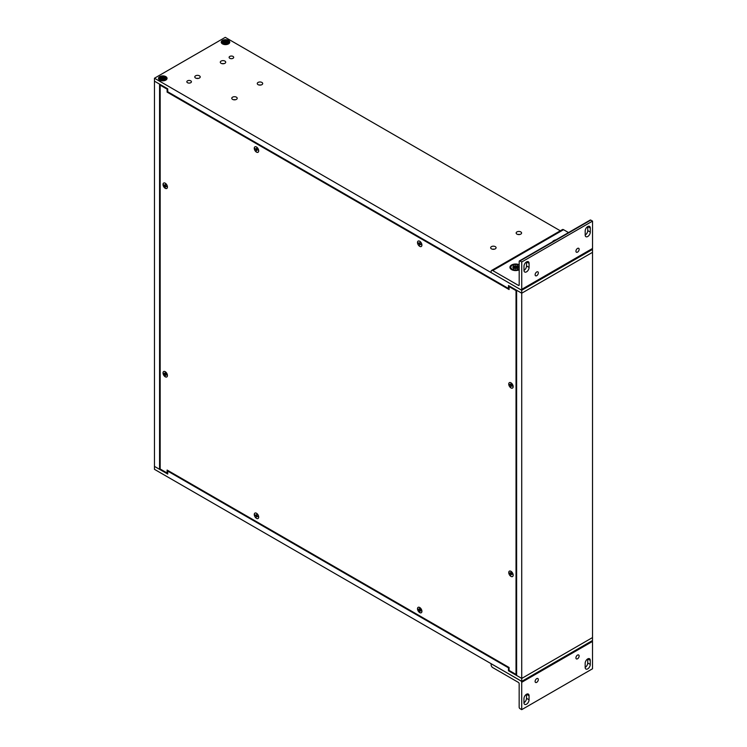<?xml version="1.0" encoding="UTF-8"?>
<svg xmlns="http://www.w3.org/2000/svg" width="747" height="747" viewBox="0 0 747 747"><rect width="100%" height="100%" fill="white"/><g stroke="black" fill="none" stroke-linecap="round" stroke-linejoin="round"><path stroke-width="1.12" d="M521.733 681.367L592.52 640.496L592.52 637.555L521.733 678.425L508.464 670.769L508.464 667.827L167.73 471.096L167.73 474.046L154.461 466.389L154.461 81.171L159.569 84.112L159.569 469.331L154.461 466.389L154.461 469.331L521.733 681.367L521.733 678.425L592.52 637.555L592.52 252.337L521.733 293.207L521.733 678.425L516.625 675.484L516.625 290.266L521.733 293.207L521.733 290.266L592.52 249.386L592.054 249.115M508.464 667.827L509.071 667.473L167.113 470.05L167.113 473L160.166 468.985L159.569 469.331M229.777 56.427A2.297 1.326 180 0 1 232.28 56.137A2.297 1.326 180 0 1 233.699 57.36A2.297 1.326 180 0 1 231.402 58.686A2.297 1.326 180 0 1 229.105 57.36A2.297 1.326 180 0 1 229.777 56.427M187.506 80.835A2.297 1.326 180 0 1 190.009 80.545A2.297 1.326 180 0 1 191.419 81.768A2.297 1.326 180 0 1 189.131 83.094A2.297 1.326 180 0 1 186.834 81.768A2.297 1.326 180 0 1 187.506 80.835M258.07 82.441A2.708 1.569 180 0 1 261.03 82.105A2.708 1.569 180 0 1 262.701 83.552A2.708 1.569 180 0 1 259.984 85.111A2.708 1.569 180 0 1 257.276 83.552A2.708 1.569 180 0 1 258.07 82.441M232.569 97.166A2.708 1.569 180 0 1 235.52 96.83A2.708 1.569 180 0 1 237.201 98.277A2.708 1.569 180 0 1 234.483 99.837A2.708 1.569 180 0 1 231.775 98.277A2.708 1.569 180 0 1 232.569 97.166M516.952 231.906A2.708 1.569 180 0 1 519.912 231.57A2.708 1.569 180 0 1 521.583 233.017A2.708 1.569 180 0 1 518.866 234.577A2.708 1.569 180 0 1 516.158 233.017A2.708 1.569 180 0 1 516.952 231.906M491.451 246.631A2.708 1.569 180 0 1 494.402 246.295A2.708 1.569 180 0 1 496.083 247.743A2.708 1.569 180 0 1 493.365 249.302A2.708 1.569 180 0 1 490.658 247.743A2.708 1.569 180 0 1 491.451 246.631M221.093 61.095A2.708 1.569 180 0 1 224.044 60.75A2.708 1.569 180 0 1 225.715 62.197A2.708 1.569 180 0 1 223.008 63.766A2.708 1.569 180 0 1 220.29 62.197A2.708 1.569 180 0 1 221.093 61.095M195.583 75.811A2.708 1.569 180 0 1 198.543 75.475A2.708 1.569 180 0 1 200.215 76.922A2.708 1.569 180 0 1 197.507 78.491A2.708 1.569 180 0 1 194.79 76.922A2.708 1.569 180 0 1 195.583 75.811M222.485 40.422A4.258 2.456 180 0 1 228.311 40.319A4.258 2.456 180 0 1 228.853 43.671A4.258 2.456 180 0 1 222.139 43.671A4.258 2.456 180 0 1 222.485 40.422M159.783 76.624A4.258 2.456 180 0 1 165.61 76.521A4.258 2.456 180 0 1 166.151 79.873A4.258 2.456 180 0 1 159.438 79.873A4.258 2.456 180 0 1 159.783 76.624M560.306 230.786L225.258 37.35L154.461 78.22L521.733 290.266M260.908 85.018A2.708 1.569 0 0 0 259.069 85.018M235.408 99.743A2.708 1.569 0 0 0 233.559 99.743M519.791 234.483A2.708 1.569 0 0 0 517.951 234.483M494.29 249.209A2.708 1.569 0 0 0 492.441 249.209M223.932 63.672A2.708 1.569 0 0 0 222.083 63.672M198.422 78.398A2.708 1.569 0 0 0 196.582 78.398M154.461 78.22L154.461 81.171L167.73 88.828L167.73 91.769L508.464 288.491L508.464 285.55L521.733 293.207L592.52 252.337L592.52 249.386M509.081 288.146L508.464 288.491M516.625 290.266L516.028 290.611L516.028 674.438L509.081 670.423L508.464 670.769M168.327 470.75L167.73 471.096M491.115 663.709L520.911 680.919A1.139 0.654 60 0 1 521.714 682.31L521.714 709.65L519.968 708.642A1.139 0.654 60 0 1 519.165 707.25L519.165 683.776A1.139 0.654 60 0 0 518.362 682.384L492.721 667.585A2.269 1.307 60 0 1 491.115 664.802L491.115 663.709M521.714 682.31L592.511 641.43A1.139 0.654 -120 0 0 592.278 640.637M592.511 641.43L592.511 668.78L521.714 709.65M529.063 695.728L529.063 699.78A3.604 2.082 -60 0 1 527.485 703.413A3.604 2.082 -60 0 1 524.702 704.374A3.604 2.082 -60 0 1 523.955 702.722L523.955 698.669A3.604 2.082 -60 0 1 525.533 695.046A3.604 2.082 -60 0 1 528.316 694.075A3.604 2.082 -60 0 1 529.063 695.728L526.514 694.252L526.514 698.305L529.063 699.78M590.27 660.385L590.27 664.438A3.604 2.082 -60 0 1 588.701 668.07A3.604 2.082 -60 0 1 585.919 669.041A3.604 2.082 -60 0 1 585.172 667.388L585.172 663.336A3.604 2.082 -60 0 1 586.74 659.704A3.604 2.082 -60 0 1 589.523 658.733A3.604 2.082 -60 0 1 590.27 660.385L587.721 658.919L587.721 662.972L590.27 664.438M535.113 681.423A2.269 1.307 -60 0 1 536.103 679.144A2.269 1.307 -60 0 1 537.84 678.537A2.269 1.307 -60 0 1 537.84 681.152A2.269 1.307 -60 0 1 535.58 682.459A2.269 1.307 -60 0 1 535.113 681.423M575.918 657.864A2.269 1.307 -60 0 1 576.908 655.586A2.269 1.307 -60 0 1 578.654 654.979A2.269 1.307 -60 0 1 578.654 657.593A2.269 1.307 -60 0 1 576.385 658.901A2.269 1.307 -60 0 1 575.918 657.864M523.955 702.722A3.604 2.082 120 0 0 526.514 698.305M585.172 667.388A3.604 2.082 120 0 0 587.721 662.972M521.509 289.845L592.296 248.975A1.139 0.654 -120 0 0 592.539 248.452L521.742 289.332A1.139 0.654 60 0 1 521.509 289.845A1.139 0.654 60 0 1 520.939 289.789L491.134 272.59L491.134 271.497A2.269 1.307 -120 0 1 491.61 270.451A2.269 1.307 -120 0 1 492.74 270.563L563.537 229.693A2.269 1.307 -120 0 0 562.398 229.581L491.61 270.451M568.523 232.569L563.537 229.693M592.539 248.452L592.539 221.112L590.793 220.104A1.139 0.654 -120 0 0 590.223 220.048L519.426 260.918A1.139 0.654 60 0 1 519.996 260.974L521.742 261.982L521.742 289.332M519.426 260.918A1.139 0.654 60 0 0 519.193 261.441L519.193 284.906A1.139 0.654 60 0 1 518.96 285.429A1.139 0.654 60 0 1 518.39 285.373L492.74 270.563M519.193 269.835A5.677 3.277 180 0 1 511.125 269.303A5.677 3.277 180 0 1 511.63 264.952A5.677 3.277 180 0 1 519.193 264.746M552.491 241.832A5.677 3.277 180 0 1 556.011 239.796M585.19 235.034L585.19 230.982A3.604 2.082 -60 0 1 586.768 227.349A3.604 2.082 -60 0 1 589.551 226.388A3.604 2.082 -60 0 1 590.298 228.031L590.298 232.084A3.604 2.082 -60 0 1 588.72 235.716A3.604 2.082 -60 0 1 585.937 236.687A3.604 2.082 -60 0 1 585.19 235.034A3.604 2.082 120 0 0 587.749 230.618L587.749 226.565L590.298 228.031M523.983 270.377L523.983 266.315A3.604 2.082 -60 0 1 525.561 262.692A3.604 2.082 -60 0 1 528.334 261.721A3.604 2.082 -60 0 1 529.081 263.374L529.081 267.426A3.604 2.082 -60 0 1 527.513 271.058A3.604 2.082 -60 0 1 524.73 272.02A3.604 2.082 -60 0 1 523.983 270.377A3.604 2.082 120 0 0 526.532 265.951L526.532 261.898L529.081 263.374M579.14 249.339A2.269 1.307 -60 0 1 578.159 251.618A2.269 1.307 -60 0 1 576.413 252.225A2.269 1.307 -60 0 1 576.413 249.61A2.269 1.307 -60 0 1 578.673 248.303A2.269 1.307 -60 0 1 579.14 249.339M538.335 272.898A2.269 1.307 -60 0 1 537.345 275.176A2.269 1.307 -60 0 1 535.599 275.783A2.269 1.307 -60 0 1 535.599 273.169A2.269 1.307 -60 0 1 537.868 271.861A2.269 1.307 -60 0 1 538.335 272.898M592.539 221.112L521.742 261.982M512.255 269.938A4.809 2.773 180 0 1 511.742 269.592A4.809 2.773 180 0 1 510.808 267.949L510.808 267.23A4.809 2.773 180 0 1 513.768 264.662A4.809 2.773 180 0 1 519.006 265.269A4.809 2.773 180 0 1 519.193 265.381M519.193 269.069A4.809 2.773 180 0 1 513.899 269.816A4.809 2.773 180 0 1 510.808 267.23M515.477 267.912L515.607 268.873L515.477 267.912L513.964 268.677L513.096 268.173L514.422 267.305L512.75 267.23L514.422 267.146L513.096 266.277L513.964 265.773L515.477 266.539L515.607 265.577L515.738 266.539L515.607 265.577M516.971 266.772L517.251 265.773L515.738 266.539M517.251 265.773L518.119 266.277L516.7 266.987L516.579 268.154M516.793 267.146L518.465 267.23L516.793 267.305L516.625 268.192M515.738 267.912L517.251 268.677L518.119 268.173L516.7 267.435M513.964 265.773L514.244 266.772M515.477 266.539L515.607 268.873M516.028 674.438L516.625 674.093M509.081 670.423L509.081 667.482M167.113 473L167.73 472.646M160.166 468.985L160.166 85.158L160.773 84.813M160.166 85.158L167.113 89.164L167.72 88.818M167.113 89.164L167.113 92.114L167.73 91.76M167.113 92.114L509.081 289.547L509.081 286.596L509.678 286.25M509.081 286.596L516.028 290.611M417.498 242.514A3.128 1.802 60 0 1 419.44 241.104A3.128 1.802 60 0 1 421.906 245.371A3.128 1.802 60 0 1 419.571 246.258A3.128 1.802 60 0 1 417.498 242.514M508.754 384.089A3.128 1.802 60 0 1 510.696 382.669A3.128 1.802 60 0 1 513.161 386.937A3.128 1.802 60 0 1 510.827 387.824A3.128 1.802 60 0 1 508.754 384.089M510.967 576.395A3.128 1.802 60 0 1 508.763 572.725A3.128 1.802 60 0 1 510.696 571.156A3.128 1.802 60 0 1 513.161 575.423A3.128 1.802 60 0 1 510.967 576.395M419.711 612.596A3.128 1.802 60 0 1 417.508 608.926A3.128 1.802 60 0 1 419.44 607.358A3.128 1.802 60 0 1 421.906 611.625A3.128 1.802 60 0 1 419.711 612.596M256.482 518.353A3.128 1.802 60 0 1 254.279 514.683A3.128 1.802 60 0 1 256.212 513.114A3.128 1.802 60 0 1 258.677 517.382A3.128 1.802 60 0 1 256.482 518.353M165.227 376.787A3.128 1.802 60 0 1 163.023 373.117A3.128 1.802 60 0 1 164.956 371.548A3.128 1.802 60 0 1 167.421 375.816A3.128 1.802 60 0 1 165.227 376.787M163.023 184.472A3.128 1.802 60 0 1 164.956 183.062A3.128 1.802 60 0 1 167.421 187.329A3.128 1.802 60 0 1 165.096 188.216A3.128 1.802 60 0 1 163.023 184.472M254.269 148.28A3.128 1.802 60 0 1 256.212 146.86A3.128 1.802 60 0 1 258.677 151.127A3.128 1.802 60 0 1 256.342 152.024A3.128 1.802 60 0 1 254.269 148.28M510.967 382.847A3.081 1.783 60 0 1 512.984 385.564A3.081 1.783 60 0 1 512.507 388.029A3.081 1.783 60 0 1 509.426 386.255A3.081 1.783 60 0 1 509.426 382.688A3.081 1.783 60 0 1 510.967 382.847M510.378 384.789L509.762 384.453L510.715 384.929L510.78 383.865L512.143 385.807A1.634 0.943 60 0 1 512.143 386.208L511.209 385.788L511.648 385.527M509.762 384.873L510.612 385.387L510.78 386.647L511.209 385.788M510.78 386.647L511.163 386.152M419.711 241.272A3.081 1.783 60 0 1 421.728 243.989A3.081 1.783 60 0 1 421.252 246.463A3.081 1.783 60 0 1 418.171 244.68A3.081 1.783 60 0 1 418.171 241.122A3.081 1.783 60 0 1 419.711 241.272M419.123 243.223L418.507 242.887L419.459 243.363L419.898 242.504L420.066 243.765L420.888 244.241M418.507 243.307L419.356 243.821L419.525 245.081L419.963 244.222L420.888 244.633A1.634 0.943 60 0 0 420.897 244.26M419.525 245.081L419.907 244.586M165.227 183.23A3.081 1.783 60 0 1 167.244 185.947A3.081 1.783 60 0 1 166.768 188.421A3.081 1.783 60 0 1 163.686 186.638A3.081 1.783 60 0 1 163.686 183.08A3.081 1.783 60 0 1 165.227 183.23M164.639 185.181L164.023 184.845L164.975 185.321L165.414 184.462L165.582 185.723L166.404 186.199M164.023 185.265L165.414 187.245L165.479 186.18L166.404 186.601A1.634 0.943 60 0 0 166.413 186.227M165.05 187.039L165.423 186.545M419.711 607.526A3.081 1.783 60 0 1 421.728 610.243A3.081 1.783 60 0 1 421.252 612.708A3.081 1.783 60 0 1 418.171 610.934A3.081 1.783 60 0 1 418.171 607.367A3.081 1.783 60 0 1 419.711 607.526M419.123 609.477L418.507 609.132L419.459 609.608L419.525 608.544L420.888 610.486M418.507 609.561L419.898 611.541L419.963 610.476L420.888 610.887A1.634 0.943 60 0 0 420.897 610.514M419.525 611.326L419.907 610.841M256.482 147.038A3.081 1.783 60 0 1 258.499 149.755A3.081 1.783 60 0 1 258.023 152.22A3.081 1.783 60 0 1 254.942 150.446A3.081 1.783 60 0 1 254.942 146.879A3.081 1.783 60 0 1 256.482 147.038M255.894 148.98L255.278 148.644L256.23 149.12L256.669 148.27L256.837 149.521L257.687 150.035L256.735 149.988L257.164 149.717M255.278 149.064L256.128 149.577L256.296 150.838L256.735 149.988M256.296 150.838L256.679 150.343M166.198 78.64A3.436 1.98 180 0 1 166.226 78.911A3.436 1.98 180 0 1 165.563 80.088A3.436 1.98 180 0 1 165.227 80.312A3.436 1.98 180 0 1 164.742 80.545M160.857 80.545A3.436 1.98 180 0 1 160.035 80.088A3.436 1.98 180 0 1 159.363 78.911A3.436 1.98 180 0 1 159.391 78.64M165.227 76.96A3.436 1.98 180 0 1 166.226 78.36A3.436 1.98 180 0 1 162.799 80.34A3.436 1.98 180 0 1 159.363 78.36A3.436 1.98 180 0 1 161.483 76.53A3.436 1.98 180 0 1 165.227 76.96M162.799 79.836L162.799 77.875L161.473 77.09L161.66 78.528M162.659 77.791L162.799 76.96M163.929 78.528L164.125 77.09L162.93 77.791M163.864 78.033L164.994 77.595L164.125 77.09M163.78 78.286L165.218 78.36L163.78 78.435L163.649 79.229M162.93 78.93L162.799 79.761L162.659 78.93L164.125 79.63L164.994 79.126L163.724 78.528M161.81 78.286L160.372 78.36L161.866 78.528L160.596 79.126L161.473 79.63L162.659 78.93M161.473 77.09L160.596 77.595L161.725 78.033M162.799 79.182L162.799 79.761M228.899 42.439A3.436 1.98 180 0 1 228.927 42.71A3.436 1.98 180 0 1 228.265 43.886A3.436 1.98 180 0 1 227.928 44.11A3.436 1.98 180 0 1 227.443 44.344M223.558 44.344A3.436 1.98 180 0 1 222.737 43.886A3.436 1.98 180 0 1 222.064 42.71A3.436 1.98 180 0 1 222.092 42.439M227.928 40.758A3.436 1.98 180 0 1 228.927 42.159A3.436 1.98 180 0 1 225.501 44.138A3.436 1.98 180 0 1 222.064 42.159A3.436 1.98 180 0 1 224.184 40.329A3.436 1.98 180 0 1 227.928 40.758M225.501 43.634L225.501 41.673L224.175 40.889L224.361 42.336M225.361 41.589L225.501 40.758M226.63 42.336L226.817 40.889L225.631 41.589M226.565 41.832L227.695 41.393L226.817 40.889M226.481 42.084L227.919 42.159L226.481 42.243L226.35 43.027M225.631 42.728L225.501 43.559L225.361 42.728L226.817 43.429L227.695 42.924L226.425 42.327M224.511 42.084L223.073 42.159L224.567 42.327L223.297 42.924L224.175 43.429L225.361 42.728M224.175 40.889L223.297 41.393L224.427 41.832M225.501 42.99L225.501 43.559M256.482 513.282A3.081 1.783 60 0 1 258.499 516A3.081 1.783 60 0 1 258.023 518.474A3.081 1.783 60 0 1 254.942 516.691A3.081 1.783 60 0 1 254.942 513.133A3.081 1.783 60 0 1 256.482 513.282M255.894 515.234L255.278 514.898L256.23 515.374L256.669 514.515L256.837 515.775L257.659 516.252A1.634 0.943 60 0 1 257.659 516.644L256.735 516.233L257.164 515.972M255.278 515.318L256.128 515.832L256.296 517.092L256.735 516.233M256.296 517.092L256.679 516.597M510.967 571.324A3.081 1.783 60 0 1 512.984 574.041A3.081 1.783 60 0 1 512.507 576.516A3.081 1.783 60 0 1 509.426 574.732A3.081 1.783 60 0 1 509.426 571.175A3.081 1.783 60 0 1 510.967 571.324M510.378 573.276L509.762 572.94L510.715 573.416L510.78 572.342L512.171 574.331L511.209 574.275L511.648 574.013M509.762 573.36L510.612 573.873L510.78 575.125L511.209 574.275M510.78 575.125L511.163 574.639M165.227 371.717A3.081 1.783 60 0 1 167.244 374.434A3.081 1.783 60 0 1 166.768 376.908A3.081 1.783 60 0 1 163.686 375.125A3.081 1.783 60 0 1 163.686 371.558A3.081 1.783 60 0 1 165.227 371.717M164.639 373.668L164.023 373.323L164.975 373.799L165.05 372.734L166.404 374.677M164.023 373.752L165.414 375.732L165.479 374.667L166.404 375.078A1.634 0.943 60 0 0 166.413 374.705M165.05 375.517L165.423 375.031M518.39 285.373L519.193 284.906M590.793 220.104L519.996 260.974M587.749 230.618L590.298 232.084M526.532 265.951L529.081 267.426M514.786 268.042L514.916 266.502M513.348 266.39A2.792 1.615 180 0 1 514.076 265.988M514.001 268.649A2.792 1.615 180 0 1 513.273 268.22M517.942 268.22A2.792 1.615 180 0 1 517.223 268.649M517.139 265.988A2.792 1.615 180 0 1 517.867 266.39M516.429 268.042L516.308 266.502M514.366 267.631L514.403 268.332M516.812 268.332L516.859 267.631M510.612 385.387L511.172 385.05M510.761 385.657L511.331 385.34M419.356 243.821L419.917 243.485M419.506 244.092L420.075 243.774M164.872 185.779L165.432 185.443M165.022 186.05L165.591 185.732M419.356 610.066L419.917 609.739M419.506 610.336L420.075 610.019M256.128 149.577L256.688 149.241M256.277 149.848L256.847 149.531M162.23 77.744L162.108 79.079M160.857 77.697A2.362 1.363 180 0 1 161.576 77.305M161.501 79.602A2.362 1.363 180 0 1 160.773 79.173M164.816 79.173A2.362 1.363 180 0 1 164.088 79.602M164.013 77.305A2.362 1.363 180 0 1 164.742 77.697M163.481 79.079L163.369 77.744M161.725 78.687L161.763 79.378M163.826 79.378L163.864 78.687M224.931 41.543L224.81 42.878M223.549 41.496A2.362 1.363 180 0 1 224.277 41.104M224.203 43.41A2.362 1.363 180 0 1 223.474 42.971M227.518 42.971A2.362 1.363 180 0 1 226.789 43.41M226.715 41.104A2.362 1.363 180 0 1 227.443 41.496M226.182 42.878L226.07 41.543M224.427 42.486L224.464 43.177M226.528 43.177L226.565 42.486M256.128 515.832L256.688 515.495M256.277 516.102L256.847 515.785M510.612 573.873L511.172 573.537M510.761 574.135L511.331 573.817M164.872 374.256L165.432 373.93M165.022 374.527L165.591 374.21M513.254 268.192L514.048 268.649M517.167 268.649L517.97 268.192M514.515 266.987L514.636 268.154M514.515 267.435L514.599 268.192M159.363 78.36L159.363 78.911M166.226 78.36L166.226 78.911M160.754 79.145L161.548 79.602M164.041 79.602L164.835 79.145M161.866 78.174L161.978 79.191M163.724 78.174L163.621 79.191M161.866 78.528L161.94 79.229M222.064 42.159L222.064 42.71M228.927 42.159L228.927 42.71M223.456 42.943L224.249 43.401M226.743 43.401L227.536 42.943M224.567 41.972L224.679 42.999M226.425 41.972L226.322 42.999M224.567 42.327L224.642 43.027"/></g></svg>
